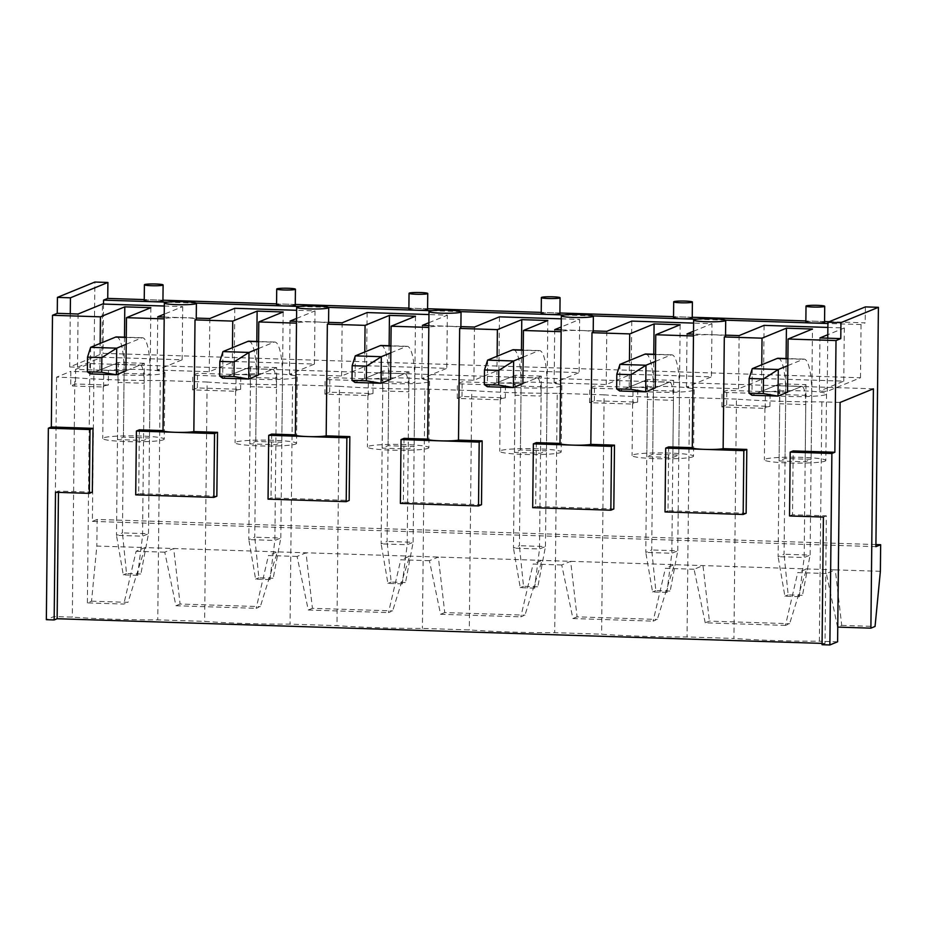 <?xml version="1.0" encoding="UTF-8"?>
<svg xmlns="http://www.w3.org/2000/svg" width="927" height="927" viewBox="0 0 927 927"><rect width="100%" height="100%" fill="white"/><g stroke="black" fill="none" stroke-linecap="round" stroke-linejoin="round"><path stroke-width="0.7" stroke-dasharray="4.63 3.48" d="M70.278 313.755L69.722 366.953L103.013 353.314L860.488 377.741L827.197 391.379L819.387 391.124L819.943 337.938M69.722 366.953L77.532 367.196L101.912 357.219L102.468 304.033M367.115 312.561L366.559 365.748L341.588 375.98L289.491 374.299L314.462 364.068L234.23 361.484L209.27 371.715L157.173 370.035L182.144 359.803L101.912 357.219M366.559 365.748L446.791 368.343L447.347 315.157L428.958 314.554M499.444 316.837L498.888 370.024L473.917 380.244L421.82 378.564L446.791 368.343M498.888 370.024L579.108 372.608L579.665 319.421L561.194 326.988M631.762 321.101L631.206 374.288L606.235 384.52L554.137 382.839L579.108 372.608M631.206 374.288L711.438 376.872L711.994 323.685L693.605 323.094M764.091 325.365L763.535 378.552L738.564 388.784L686.467 387.104L711.438 376.872M763.535 378.552L843.755 381.148L819.387 391.124M91.53 601.183L128.007 602.353L145.041 547.59L96.848 546.038L91.53 601.183L87.37 602.886L123.836 604.056L128.007 602.353M860.488 377.741L861.044 324.554L865.204 322.851L829.248 321.692M827.753 338.193L827.197 391.379M865.378 306.895L865.204 322.851M824.555 321.542L805.864 320.939M875.899 546.663L92.376 521.391L94.878 282.04M162.943 300.197L144.241 299.595M295.261 304.462L276.57 303.859M427.59 308.737L408.888 308.135M559.908 313.002L541.217 312.399M692.237 317.266L673.535 316.663M559.978 443.477A16.037 1.541 -179.4 0 1 560.001 443.396L561.171 331.692A16.037 1.541 -179.4 0 1 561.553 331.449A16.037 1.541 -179.4 0 1 580.742 330.487L561.171 329.861M561.287 318.83L579.665 319.421M460.893 326.617L448.425 326.223A16.037 1.541 -179.4 0 1 460.881 327.845M554.137 382.839L554.694 329.653M593.222 330.893L580.742 330.487A16.037 1.541 -179.4 0 1 593.21 332.121M606.235 384.52L606.791 331.333M827.869 327.428L844.312 327.961L827.788 334.728M843.755 381.148L844.312 327.961M725.54 335.157L713.072 334.751A16.037 1.541 -179.4 0 1 725.528 336.385M421.82 378.564L422.376 325.377M428.877 322.712L447.347 315.157M427.648 439.213A16.037 1.541 -179.4 0 1 427.683 439.12L428.853 327.428A16.037 1.541 -179.4 0 1 429.224 327.173A16.037 1.541 -179.4 0 1 448.425 326.223L428.842 325.586M328.575 322.353L316.095 321.947A16.037 1.541 -179.4 0 1 328.564 323.581M473.917 380.244L474.473 327.057M268.054 499.143L271.02 497.926L349.166 500.441M861.044 324.554L827.904 323.488M725.505 320.186L696.49 319.247M593.176 315.91L564.172 314.983M460.858 311.646L431.843 310.707M328.529 307.382L299.525 306.443M196.211 303.106L167.196 302.179M103.534 304.056L103.013 353.314M805.853 322.063A9.351 0.892 -179.4 0 1 817.278 321.31A9.351 0.892 -179.4 0 1 824.555 322.26M144.23 300.719A9.351 0.892 -179.4 0 1 155.666 299.966A9.351 0.892 -179.4 0 1 162.932 300.916M164.311 306.026L182.7 306.617L164.23 314.183M182.144 359.803L182.7 306.617M157.173 370.035L157.729 316.837M880.372 571.31L835.308 569.862L841.716 625.377L837.556 627.081L826.386 573.512L835.308 569.862L145.041 547.59L136.118 551.252L123.836 604.056M826.386 573.512L797.741 572.585L806.652 568.935L789.619 623.697L785.459 625.401L797.741 572.585M164.195 317.057L196.246 318.088M209.27 371.715L209.826 318.529M234.23 361.484L234.798 308.297M163.001 430.673A16.037 1.541 -179.4 0 1 163.036 430.591L164.206 318.888A16.037 1.541 -179.4 0 1 164.577 318.645A16.037 1.541 -179.4 0 1 183.778 317.683A16.037 1.541 -179.4 0 1 196.234 319.317M769.943 406.397A30.73 2.943 -179.4 0 0 764.926 407.961A30.73 2.943 -179.4 0 0 765.192 408.355L721.901 406.953L726.652 405.006L769.943 406.397L770.094 391.773A30.73 2.943 -179.4 0 1 804.601 390.927A30.73 2.943 -179.4 0 1 826.525 393.975A30.73 2.943 -179.4 0 1 797.799 396.617A30.73 2.943 -179.4 0 1 765.343 393.72L722.052 392.33L726.814 390.383L770.094 391.773M721.901 406.953L722.052 392.33M765.192 408.355L765.343 393.72M726.652 405.006L726.814 390.383M840.105 402.445L821.878 401.854A123.778 11.866 -179.4 0 1 736.432 399.097L733.929 638.448L687.046 636.942A123.778 11.866 -179.4 0 1 601.611 634.184L554.717 632.666A123.778 11.866 -179.4 0 1 469.282 629.908L422.399 628.402A123.778 11.866 -179.4 0 1 336.964 625.644L290.07 624.138A123.778 11.866 -179.4 0 1 204.635 621.38L157.752 619.862A123.778 11.866 -179.4 0 1 72.318 617.104L54.079 616.525L46.35 619.688M821.878 401.854L819.364 641.206A123.778 11.866 -179.4 0 1 733.929 638.448M811.102 459.34L785.053 458.506L779.109 460.939L805.157 461.785L811.102 459.34L812.469 329.027M825.065 461.113A30.73 2.943 0.6 0 0 825.83 460.464A30.73 2.943 0.6 0 0 803.906 457.417A30.73 2.943 0.6 0 0 769.398 458.262A30.73 2.943 0.6 0 0 764.381 459.815A30.73 2.943 0.6 0 0 791.646 463.036A30.73 2.943 0.6 0 0 825.065 461.113M779.92 383.813L761.484 391.368L787.533 392.202L805.969 384.659L779.92 383.813L779.109 460.939M805.969 384.659L805.157 461.785M647.591 379.549L629.166 387.092L655.215 387.938L673.639 380.383L647.591 379.549L646.791 456.675L672.84 457.509L678.784 455.076L652.735 454.242L646.791 456.675M673.639 380.383L672.84 457.509M314.462 364.068L315.018 310.881L296.64 310.29M785.459 625.401L705.227 622.817L709.398 621.113L789.619 623.697M786.108 358.529L785.053 458.506M761.484 391.368L761.762 364.774M680.14 324.763L678.784 455.076M705.227 622.817L694.068 569.248L702.99 565.597L709.398 621.113M694.068 569.248L665.412 568.321L674.335 564.67L657.301 619.433L653.141 621.136L665.412 568.321M736.432 399.097L689.549 397.579L687.046 636.942M637.625 402.133A30.73 2.943 -179.4 0 0 632.596 403.697A30.73 2.943 -179.4 0 0 632.863 404.079L589.572 402.689L594.334 400.742L637.625 402.133L637.776 387.509A30.73 2.943 -179.4 0 1 672.272 386.652A30.73 2.943 -179.4 0 1 694.207 389.711A30.73 2.943 -179.4 0 1 665.47 392.341A30.73 2.943 -179.4 0 1 633.014 389.456L589.734 388.054L594.485 386.107L637.776 387.509M589.572 402.689L589.734 388.054M632.863 404.079L633.014 389.456M594.334 400.742L594.485 386.107M689.549 397.579A123.778 11.866 -179.4 0 1 604.114 394.832L601.611 634.184M692.736 456.837A30.73 2.943 0.6 0 0 693.512 456.2A30.73 2.943 0.6 0 0 671.577 453.141A30.73 2.943 0.6 0 0 637.081 453.998A30.73 2.943 0.6 0 0 632.063 455.551A30.73 2.943 0.6 0 0 659.329 458.761A30.73 2.943 0.6 0 0 692.736 456.837M673.523 317.787A9.351 0.892 -179.4 0 1 684.96 317.034A9.351 0.892 -179.4 0 1 692.226 317.984M653.778 354.265L652.735 454.242M629.166 387.092L629.445 360.499M547.822 320.499L546.455 450.812L520.406 449.966L514.462 452.399L540.511 453.245L546.455 450.812M541.322 376.119L515.273 375.273L496.837 382.828L522.886 383.662L541.322 376.119L540.511 453.245M577.069 616.837L572.909 618.541L561.739 564.972L570.661 561.322L577.069 616.837L657.301 619.433M561.739 564.972L533.095 564.056L542.005 560.395L524.972 615.157L520.812 616.861L533.095 564.056M604.114 394.832L557.231 393.315L554.717 632.666M505.296 397.868A30.73 2.943 -179.4 0 0 500.279 399.421A30.73 2.943 -179.4 0 0 500.545 399.815L457.254 398.413L462.005 396.466L505.296 397.868L505.447 383.233A30.73 2.943 -179.4 0 1 539.954 382.387A30.73 2.943 -179.4 0 1 561.878 385.435A30.73 2.943 -179.4 0 1 533.152 388.077A30.73 2.943 -179.4 0 1 500.696 385.192L457.405 383.79L462.167 381.843L505.447 383.233M457.254 398.413L457.405 383.79M500.545 399.815L500.696 385.192M462.005 396.466L462.167 381.843M557.231 393.315A123.778 11.866 -179.4 0 1 471.785 390.557L469.282 629.908M560.418 452.573A30.73 2.943 0.6 0 0 561.183 451.924A30.73 2.943 0.6 0 0 539.259 448.877A30.73 2.943 0.6 0 0 504.752 449.722A30.73 2.943 0.6 0 0 499.734 451.287A30.73 2.943 0.6 0 0 527 454.497A30.73 2.943 0.6 0 0 560.418 452.573M515.273 375.273L514.462 452.399M541.206 313.523A9.351 0.892 -179.4 0 1 552.631 312.77A9.351 0.892 -179.4 0 1 559.908 313.72M521.461 349.989L520.406 449.966M496.837 382.828L497.115 356.235M415.493 316.223L414.137 446.536L388.089 445.702L382.144 448.135L408.193 448.981L414.137 446.536M408.992 371.854L382.944 371.009L364.52 378.564L390.568 379.398L408.992 371.854L408.193 448.981M444.751 612.573L440.58 614.277L429.421 560.708L438.332 557.057L444.751 612.573L524.972 615.157M429.421 560.708L400.765 559.781L409.688 556.13L392.654 610.893L388.483 612.596L400.765 559.781M471.785 390.557L424.902 389.05L422.399 628.402M372.978 393.593A30.73 2.943 -179.4 0 0 367.949 395.157A30.73 2.943 -179.4 0 0 368.216 395.551L324.925 394.149L329.688 392.202L372.978 393.593L373.129 378.969A30.73 2.943 -179.4 0 1 407.625 378.123A30.73 2.943 -179.4 0 1 429.56 381.171A30.73 2.943 -179.4 0 1 400.823 383.813A30.73 2.943 -179.4 0 1 368.367 380.916L325.087 379.525L329.838 377.579L373.129 378.969M324.925 394.149L325.087 379.525M368.216 395.551L368.367 380.916M329.688 392.202L329.838 377.579M424.902 389.05A123.778 11.866 -179.4 0 1 339.467 386.292L336.964 625.644M428.089 448.309A30.73 2.943 0.6 0 0 428.865 447.66A30.73 2.943 0.6 0 0 406.93 444.612A30.73 2.943 0.6 0 0 372.434 445.458A30.73 2.943 0.6 0 0 367.405 447.011A30.73 2.943 0.6 0 0 394.682 450.232A30.73 2.943 0.6 0 0 428.089 448.309M382.944 371.009L382.144 448.135M408.877 309.259A9.351 0.892 -179.4 0 1 420.313 308.506A9.351 0.892 -179.4 0 1 427.579 309.456M389.131 345.725L388.089 445.702M364.52 378.564L364.798 351.97M283.175 311.959L281.808 442.272L255.759 441.437L249.815 443.871L275.864 444.705L281.808 442.272M276.675 367.579L250.626 366.744L232.19 374.288L258.239 375.134L276.675 367.579L275.864 444.705M312.422 608.309L308.262 610.012L297.092 556.443L306.014 552.793L312.422 608.309L392.654 610.893M297.092 556.443L268.448 555.516L277.358 551.866L260.325 606.629L256.165 608.332L268.448 555.516M339.467 386.292L292.584 384.775L290.07 624.138M240.649 389.328A30.73 2.943 -179.4 0 0 235.632 390.893A30.73 2.943 -179.4 0 0 235.898 391.275L192.607 389.885L197.358 387.938L240.649 389.328L240.8 374.705A30.73 2.943 -179.4 0 1 275.307 373.848A30.73 2.943 -179.4 0 1 297.231 376.907A30.73 2.943 -179.4 0 1 268.506 379.537A30.73 2.943 -179.4 0 1 236.049 376.652L192.758 375.25L197.521 373.303L240.8 374.705M192.607 389.885L192.758 375.25M235.898 391.275L236.049 376.652M197.358 387.938L197.521 373.303M292.584 384.775A123.778 11.866 -179.4 0 1 207.138 382.028L204.635 621.38M295.771 444.033A30.73 2.943 0.6 0 0 296.536 443.396A30.73 2.943 0.6 0 0 274.612 440.337A30.73 2.943 0.6 0 0 240.105 441.194A30.73 2.943 0.6 0 0 235.087 442.747A30.73 2.943 0.6 0 0 262.353 445.957A30.73 2.943 0.6 0 0 295.771 444.033M250.626 366.744L249.815 443.871M276.559 304.983A9.351 0.892 -179.4 0 1 287.984 304.23A9.351 0.892 -179.4 0 1 295.261 305.18M256.814 341.46L255.759 441.437M232.19 374.288L232.468 347.695M150.846 307.694L149.49 438.007L123.442 437.162L117.497 439.595L143.546 440.441L149.49 438.007M144.345 363.314L118.297 362.469L99.873 370.024L125.921 370.858L144.345 363.314L143.546 440.441M180.093 604.033L175.933 605.737L164.774 552.168L173.685 548.517L180.093 604.033L260.325 606.629M164.774 552.168L136.118 551.252M207.138 382.028L160.255 380.51L157.752 619.862M160.255 380.51A123.778 11.866 -179.4 0 1 74.82 377.752L72.318 617.104M108.32 385.064A30.73 2.943 -179.4 0 0 103.303 386.617A30.73 2.943 -179.4 0 0 103.569 387.011L70.707 385.945L75.458 383.998L108.32 385.064L108.482 370.429A30.73 2.943 -179.4 0 1 142.978 369.583A30.73 2.943 -179.4 0 1 164.913 372.631A30.73 2.943 -179.4 0 1 136.176 375.273A30.73 2.943 -179.4 0 1 103.72 372.387L70.858 371.321L70.707 385.945M103.569 387.011L103.72 372.387M108.482 370.429L75.608 369.375L75.458 383.998M163.442 439.769A30.73 2.943 0.6 0 0 164.218 439.12A30.73 2.943 0.6 0 0 142.283 436.072A30.73 2.943 0.6 0 0 107.787 436.918A30.73 2.943 0.6 0 0 102.758 438.483A30.73 2.943 0.6 0 0 130.035 441.692A30.73 2.943 0.6 0 0 163.442 439.769M118.297 362.469L117.497 439.595M124.485 337.185L123.442 437.162M99.873 370.024L100.151 343.43M822.075 643.396L825.03 643.489L826.363 515.829L792.504 514.74L793.176 450.916M792.504 514.74L789.537 515.957M826.363 515.829L823.396 517.057M825.03 643.489L822.064 644.705M92.341 492.156L58.471 491.067L58.459 492.376M58.471 491.067L55.504 492.283M668.668 446.895L667.996 510.731L746.142 513.245M692.33 447.66L693.466 335.968M536.339 442.631L535.667 506.455L613.813 508.981M404.021 438.367L403.349 502.191L481.495 504.705M271.692 434.091L271.02 497.926M295.354 434.856L296.501 323.152A16.037 1.541 -179.4 0 1 296.907 322.909A16.037 1.541 -179.4 0 1 316.095 321.947L296.524 321.321M139.374 429.827L138.702 493.651L216.848 496.177M841.716 625.377L875.053 626.455M77.532 367.196L78.088 314.01M75.608 369.375L89.884 363.535L873.408 388.807M74.82 377.752L56.582 377.162L70.858 371.321M875.911 544.566L97.126 519.444L96.848 546.038M87.37 602.886L89.884 363.535M175.933 605.737L256.165 608.332M308.262 610.012L388.483 612.596M440.58 614.277L520.812 616.861M572.909 618.541L653.141 621.136M56.582 377.162L54.079 616.525M837.602 641.797L819.364 641.206M92.376 521.391L97.126 519.444M693.5 335.968A16.037 1.541 -179.4 0 1 693.871 335.713A16.037 1.541 -179.4 0 1 713.072 334.751L693.489 334.126M693.523 331.252L711.994 323.685M135.724 494.867L138.702 493.651M296.547 318.448L315.018 310.881M665.018 511.947L667.996 510.731M686.467 387.104L687.023 333.917M738.564 388.784L739.12 335.597M532.701 507.672L535.667 506.455M400.371 503.407L403.349 502.191M289.491 374.299L290.047 321.113M341.588 375.98L342.144 322.793M116.478 336.93A40.081 8.841 -88.2 0 1 124.102 373.338L122.434 532.909L116.489 535.342L118.088 382.422L144.137 383.257A20.035 4.415 -88.2 0 0 140.325 365.053A20.035 4.415 -88.2 0 0 139.884 365.145L125.921 370.858M126.199 344.265L141.657 337.938A40.081 8.841 -88.2 0 1 142.526 337.776A40.081 8.841 -88.2 0 1 150.151 374.172L148.482 533.743L122.434 532.909L126.535 573.535L140.869 573.998L137.602 575.331L142.538 536.177L144.137 383.257M90.637 347.324L90.359 373.917L113.836 364.299A20.035 4.415 -88.2 0 1 114.276 364.218A20.035 4.415 -88.2 0 1 118.088 382.422M137.602 575.331L123.268 574.879L116.489 535.342L142.538 536.177L148.482 533.743L140.869 573.998M123.268 574.879L126.535 573.535M248.807 341.194A40.081 8.841 -88.2 0 1 256.431 377.602L254.763 537.173L248.818 539.607L250.417 386.686L276.466 387.532A20.035 4.415 -88.2 0 0 272.654 369.328A20.035 4.415 -88.2 0 0 272.214 369.409L258.239 375.134M258.517 348.54L273.975 342.202A40.081 8.841 -88.2 0 1 274.855 342.04A40.081 8.841 -88.2 0 1 282.48 378.448L280.811 538.019L254.763 537.173L258.865 577.799L273.187 578.263L269.919 579.607L274.855 540.453L276.466 387.532M222.955 351.588L222.677 378.193L246.165 368.564A20.035 4.415 -88.2 0 1 246.605 368.482A20.035 4.415 -88.2 0 1 250.417 386.686M269.919 579.607L255.597 579.143L248.818 539.607L274.855 540.453L280.811 538.019L273.187 578.263M255.597 579.143L258.865 577.799M381.124 345.47A40.081 8.841 -88.2 0 1 388.749 381.878L387.08 541.438L381.136 543.882L382.735 390.962L408.784 391.797A20.035 4.415 -88.2 0 0 404.972 373.593A20.035 4.415 -88.2 0 0 404.531 373.674L390.568 379.398M390.846 352.805L406.304 346.478A40.081 8.841 -88.2 0 1 407.173 346.304A40.081 8.841 -88.2 0 1 414.798 382.712L413.129 542.283L387.08 541.438L391.182 582.075L405.516 582.538L402.248 583.871L407.185 544.717L408.784 391.797M355.284 355.864L355.006 382.457L378.483 372.839A20.035 4.415 -88.2 0 1 378.923 372.758A20.035 4.415 -88.2 0 1 382.735 390.962M402.248 583.871L387.915 583.407L381.136 543.882L407.185 544.717L413.129 542.283L405.516 582.538M387.915 583.407L391.182 582.075M513.454 349.734A40.081 8.841 -88.2 0 1 521.078 386.142L519.41 545.713L513.465 548.147L515.064 395.226L541.113 396.061A20.035 4.415 -88.2 0 0 537.301 377.857A20.035 4.415 -88.2 0 0 536.86 377.949L522.886 383.662M523.164 357.069L538.622 350.742A40.081 8.841 -88.2 0 1 539.502 350.58A40.081 8.841 -88.2 0 1 547.127 386.976L545.458 546.548L519.41 545.713L523.512 586.339L537.834 586.803L534.566 588.135L539.514 548.981L541.113 396.061M487.602 360.128L487.324 386.721L510.812 377.104A20.035 4.415 -88.2 0 1 511.252 377.022A20.035 4.415 -88.2 0 1 515.064 395.226M534.566 588.135L520.244 587.683L513.465 548.147L539.514 548.981L545.458 546.548L537.834 586.803M520.244 587.683L523.512 586.339M645.771 353.998A40.081 8.841 -88.2 0 1 653.396 390.406L651.727 549.978L645.783 552.411L647.382 399.491L673.431 400.337A20.035 4.415 -88.2 0 0 669.618 382.133A20.035 4.415 -88.2 0 0 669.178 382.214L655.215 387.938M655.493 361.345L670.951 355.006A40.081 8.841 -88.2 0 1 671.82 354.844A40.081 8.841 -88.2 0 1 679.445 391.252L677.776 550.823L651.727 549.978L655.829 590.603L670.163 591.067L666.895 592.411L671.832 553.257L673.431 400.337M619.931 364.392L619.653 390.997L643.141 381.368A20.035 4.415 -88.2 0 1 643.57 381.287A20.035 4.415 -88.2 0 1 647.382 399.491M666.895 592.411L652.562 591.947L645.783 552.411L671.832 553.257L677.776 550.823L670.163 591.067M652.562 591.947L655.829 590.603M778.101 358.274A40.081 8.841 -88.2 0 1 785.725 394.682L784.057 554.242L778.112 556.687L779.711 403.766L805.76 404.601A20.035 4.415 -88.2 0 0 801.948 386.397A20.035 4.415 -88.2 0 0 801.507 386.478L787.533 392.202M787.811 365.609L803.269 359.282A40.081 8.841 -88.2 0 1 804.149 359.108A40.081 8.841 -88.2 0 1 811.774 395.516L810.105 555.088L784.057 554.242L788.159 594.879L802.481 595.343L799.213 596.675L804.161 557.521L805.76 404.601M752.249 368.668L751.971 395.261L775.459 385.644A20.035 4.415 -88.2 0 1 775.899 385.562A20.035 4.415 -88.2 0 1 779.711 403.766M799.213 596.675L784.891 596.212L778.112 556.687L804.161 557.521L810.105 555.088L802.481 595.343M784.891 596.212L788.159 594.879M124.102 373.338L150.151 374.172M113.836 364.299L139.884 365.145M126.269 337.44L141.657 337.938M256.431 377.602L282.48 378.448M246.165 368.564L272.214 369.409M258.587 341.704L273.975 342.202M388.749 381.878L414.798 382.712M378.483 372.839L404.531 373.674M390.916 345.98L406.304 346.478M521.078 386.142L547.127 386.976M510.812 377.104L536.86 377.949M523.234 350.244L538.622 350.742M653.396 390.406L679.445 391.252M643.141 381.368L669.178 382.214M655.563 354.508L670.951 355.006M785.725 394.682L811.774 395.516M775.459 385.644L801.507 386.478M787.88 358.784L803.269 359.282M764.926 407.961L764.381 459.815M826.525 393.975L825.83 460.464M632.596 403.697L632.063 455.551M694.207 389.711L693.512 456.2M500.279 399.421L499.734 451.287M561.878 385.435L561.183 451.924M367.949 395.157L367.405 447.011M429.56 381.171L428.865 447.66M235.632 390.893L235.087 442.747M297.231 376.907L296.536 443.396M103.303 386.617L102.758 438.483M164.913 372.631L164.218 439.12M114.276 364.218L140.325 365.053M142.526 337.776L126.269 337.243M246.605 368.482L272.654 369.328M274.855 342.04L258.598 341.518M378.923 372.758L404.972 373.593M407.173 346.304L390.916 345.783M511.252 377.022L537.301 377.857M539.502 350.58L523.245 350.047M643.57 381.287L669.618 382.133M671.82 354.844L655.563 354.323M775.899 385.562L801.948 386.397M804.149 359.108L787.892 358.587"/><path stroke-width="1.39" d="M827.915 322.237L840.94 322.654L878.402 307.312L865.378 306.895L827.915 322.237L827.753 338.193L840.777 338.61L836.015 340.557L788.089 339.015L812.469 329.027L786.42 328.193L786.108 358.529M829.248 321.692L824.555 321.542M878.402 307.312L875.899 546.663L880.65 544.717L875.911 544.566M57.416 297.382L70.44 297.799L107.903 282.457L94.878 282.04L57.416 297.382L57.254 313.338L78.088 314.01L102.468 304.033L164.311 306.026M107.903 282.457L107.729 298.413L103.569 300.128L103.534 304.056M144.241 299.595L107.729 298.413M276.57 303.859L162.943 300.197M408.888 308.135L295.261 304.462M541.217 312.399L427.59 308.737M673.535 316.663L559.908 313.002M805.864 320.939L692.237 317.266M561.171 329.861L554.694 329.653L561.194 326.988M460.893 326.617L474.473 327.057L499.444 316.837L561.287 318.83M461.055 311.889A16.037 1.541 -179.4 0 1 445.006 313.256A16.037 1.541 -179.4 0 1 428.992 311.553A16.037 1.541 -179.4 0 1 429.386 311.217A16.037 1.541 -179.4 0 1 446.826 310.221A16.037 1.541 -179.4 0 1 461.055 311.889L460.881 327.845A16.037 1.541 -179.4 0 1 459.665 328.425L497.393 329.641L521.774 319.653L547.822 320.499L523.442 330.475L561.148 331.692M693.605 323.094L631.762 321.101L606.791 331.333L593.222 330.893M725.54 335.157L739.12 335.597L764.091 325.365L827.869 327.428M827.788 334.728L819.943 337.938L827.753 338.193M725.702 320.429A16.037 1.541 -179.4 0 1 709.653 321.796A16.037 1.541 -179.4 0 1 693.639 320.093A16.037 1.541 -179.4 0 1 694.045 319.757A16.037 1.541 -179.4 0 1 711.472 318.749A16.037 1.541 -179.4 0 1 725.702 320.429L725.528 336.385A16.037 1.541 -179.4 0 1 724.311 336.953L762.04 338.17L786.42 328.193M328.575 322.353L342.144 322.793L367.115 312.561L428.958 314.554M428.842 325.586L422.376 325.377L428.877 322.712M328.726 307.625A16.037 1.541 -179.4 0 1 312.677 308.992A16.037 1.541 -179.4 0 1 296.663 307.289A16.037 1.541 -179.4 0 1 297.069 306.953A16.037 1.541 -179.4 0 1 314.496 305.945A16.037 1.541 -179.4 0 1 328.726 307.625L328.564 323.581A16.037 1.541 -179.4 0 1 327.347 324.149L365.076 325.365L389.444 315.389L415.493 316.223L391.124 326.211L428.819 327.428M346.2 501.658L346.86 437.834L268.726 435.308L268.054 499.143L346.2 501.658L349.166 500.441L349.838 436.617L326.177 435.852L327.347 324.149M827.904 323.488L725.505 320.186M696.49 319.247L593.176 315.91M564.172 314.983L460.858 311.646M431.843 310.707L328.529 307.382M299.525 306.443L196.211 303.106M167.196 302.179L103.569 300.128M824.717 306.292L824.555 322.26A9.351 0.892 -179.4 0 1 813.118 323.013A9.351 0.892 -179.4 0 1 805.853 322.063L806.015 306.107A9.351 0.892 -179.4 0 1 806.247 305.91A9.351 0.892 -179.4 0 1 817.452 305.342A9.351 0.892 -179.4 0 1 824.717 306.292A9.351 0.892 -179.4 0 1 815.354 307.092A9.351 0.892 -179.4 0 1 806.015 306.107M163.106 284.96L162.932 300.916A9.351 0.892 -179.4 0 1 151.507 301.669A9.351 0.892 -179.4 0 1 144.23 300.719L144.403 284.763A9.351 0.892 -179.4 0 1 144.635 284.566A9.351 0.892 -179.4 0 1 155.829 284.01A9.351 0.892 -179.4 0 1 163.106 284.96A9.351 0.892 -179.4 0 1 153.743 285.759A9.351 0.892 -179.4 0 1 144.403 284.763M164.23 314.183L157.729 316.837L164.195 317.057M196.246 318.088L209.826 318.529L234.798 308.297L296.64 310.29M193.847 431.588A16.037 1.541 -179.4 0 1 175.47 432.306L136.396 431.043L135.724 494.867L213.87 497.393L216.848 496.177L217.509 432.341L193.847 431.588L195.018 319.885A16.037 1.541 -179.4 0 0 196.234 319.317L196.408 303.361A16.037 1.541 -179.4 0 1 180.359 304.728A16.037 1.541 -179.4 0 1 164.346 303.025A16.037 1.541 -179.4 0 1 164.739 302.689A16.037 1.541 -179.4 0 1 182.179 301.681A16.037 1.541 -179.4 0 1 196.408 303.361M213.87 497.393L214.543 433.569L175.47 432.306A16.037 1.541 -179.4 0 1 163.001 430.673L164.346 303.025M763.454 378.958L749.132 378.494L748.981 393.118L763.303 393.581L763.454 378.958L778.298 369.502L778.02 396.096L787.533 392.202L788.089 339.015M761.762 364.774L762.04 338.17M629.445 360.499L629.723 333.905L654.091 323.917L680.14 324.763L655.771 334.751L655.215 387.938L645.702 391.831L619.653 390.997L616.652 388.853L630.986 389.317L631.136 374.682L616.814 374.218L616.652 388.853M692.399 302.028L692.226 317.984A9.351 0.892 -179.4 0 1 680.8 318.737A9.351 0.892 -179.4 0 1 673.523 317.787L673.697 301.831A9.351 0.892 -179.4 0 1 673.929 301.634A9.351 0.892 -179.4 0 1 685.123 301.078A9.351 0.892 -179.4 0 1 692.399 302.028A9.351 0.892 -179.4 0 1 683.037 302.828A9.351 0.892 -179.4 0 1 673.697 301.831M654.091 323.917L653.778 354.265M498.807 370.418L484.485 369.954L484.334 384.578L498.656 385.041L498.807 370.418L513.651 360.974L513.373 387.567L522.886 383.662L523.442 330.475M560.07 297.764L559.908 313.72A9.351 0.892 -179.4 0 1 548.471 314.473A9.351 0.892 -179.4 0 1 541.206 313.523L541.368 297.567A9.351 0.892 -179.4 0 1 541.6 297.37A9.351 0.892 -179.4 0 1 552.805 296.814A9.351 0.892 -179.4 0 1 560.07 297.764A9.351 0.892 -179.4 0 1 550.708 298.564A9.351 0.892 -179.4 0 1 541.368 297.567M521.774 319.653L521.461 349.989M497.115 356.235L497.393 329.641M366.489 366.153L352.167 365.69L352.005 380.313L366.339 380.777L366.489 366.153L381.333 356.698L381.055 383.291L390.568 379.398L391.124 326.211M427.753 293.488L427.579 309.456A9.351 0.892 -179.4 0 1 416.153 310.209A9.351 0.892 -179.4 0 1 408.877 309.259L409.05 293.303A9.351 0.892 -179.4 0 1 409.282 293.106A9.351 0.892 -179.4 0 1 420.476 292.538A9.351 0.892 -179.4 0 1 427.753 293.488A9.351 0.892 -179.4 0 1 418.39 294.288A9.351 0.892 -179.4 0 1 409.05 293.303M389.444 315.389L389.131 345.725M364.798 351.97L365.076 325.365M232.468 347.695L232.747 321.101L257.127 311.113L283.175 311.959L258.795 321.947L258.239 375.134L248.726 379.027L222.677 378.193L219.687 376.049L234.01 376.513L234.16 361.878L219.838 361.414L219.687 376.049M295.423 289.224L295.261 305.18A9.351 0.892 -179.4 0 1 283.824 305.933A9.351 0.892 -179.4 0 1 276.559 304.983L276.721 289.027A9.351 0.892 -179.4 0 1 276.953 288.83A9.351 0.892 -179.4 0 1 288.158 288.274A9.351 0.892 -179.4 0 1 295.423 289.224A9.351 0.892 -179.4 0 1 286.061 290.024A9.351 0.892 -179.4 0 1 276.721 289.027M257.127 311.113L256.814 341.46M100.151 343.43L100.429 316.837L124.797 306.849L150.846 307.694L126.478 317.671L125.921 370.858L116.408 374.763L90.359 373.917L87.358 371.773L101.692 372.237L101.843 357.613L87.52 357.15L87.358 371.773M57.254 313.338L52.503 315.284L51.333 426.988L93.001 428.332L90.035 429.549L89.363 493.373L55.504 492.283L54.16 619.943L46.35 619.688L48.355 428.204L51.333 426.988M100.429 316.837L52.503 315.284M164.172 318.888L126.478 317.671M48.355 428.204L90.035 429.549M124.797 306.849L124.485 337.185M789.537 515.957L790.198 452.133L831.878 453.477L829.874 644.96L822.064 644.705L823.396 517.057L789.537 515.957M831.878 453.477L834.856 452.26L793.176 450.916L790.198 452.133M93.001 428.332L92.341 492.156L89.363 493.373M58.459 492.376L57.138 618.726L54.16 619.943M834.856 452.26L836.015 340.557M743.164 514.462L743.836 450.638L665.69 448.112L665.018 511.947L743.164 514.462L746.142 513.245L746.803 449.421L723.141 448.656L724.311 336.953M692.307 447.66L668.668 446.895L665.69 448.112M693.466 335.968L655.771 334.751M629.723 333.905L591.994 332.689L590.823 444.392A16.037 1.541 -179.4 0 1 572.446 445.111L533.373 443.848L532.701 507.672L610.847 510.198L611.507 446.374L572.446 445.111A16.037 1.541 -179.4 0 1 559.978 443.477L561.31 315.829A16.037 1.541 -179.4 0 1 561.716 315.493A16.037 1.541 -179.4 0 1 579.143 314.485A16.037 1.541 -179.4 0 1 593.373 316.165A16.037 1.541 -179.4 0 1 577.324 317.532A16.037 1.541 -179.4 0 1 561.31 315.829M610.847 510.198L613.813 508.981L614.485 445.145L590.823 444.392M559.978 443.396L536.339 442.631L533.373 443.848M478.517 505.933L479.189 442.098L401.043 439.583L400.371 503.407L478.517 505.933L481.495 504.705L482.156 440.881L458.494 440.116L459.665 328.425M427.66 439.12L404.021 438.367L401.043 439.583M295.331 434.856L271.692 434.091L268.726 435.308M296.501 323.152L258.795 321.947M232.747 321.101L195.018 319.885M163.001 430.591L139.374 429.827L136.396 431.043M57.138 618.726L822.075 643.396M837.753 627.092L870.893 628.158L875.053 626.455L880.372 571.31L880.65 544.717M870.893 628.158L873.408 388.807L840.105 402.445L837.602 641.797L829.874 644.96M840.94 322.654L840.777 338.61M70.44 297.799L70.278 313.755M693.489 334.126L687.023 333.917L693.523 331.252M593.373 316.165L593.21 332.121A16.037 1.541 -179.4 0 1 591.994 332.689M214.543 433.569L217.509 432.341M296.524 321.321L290.047 321.113L296.547 318.448M743.836 450.638L746.803 449.421M723.141 448.656A16.037 1.541 -179.4 0 1 704.763 449.375A16.037 1.541 -179.4 0 1 692.295 447.753L693.639 320.093M611.507 446.374L614.485 445.145M479.189 442.098L482.156 440.881M458.494 440.116A16.037 1.541 -179.4 0 1 440.116 440.835A16.037 1.541 -179.4 0 1 427.648 439.213L428.992 311.553M346.86 437.834L349.838 436.617M326.177 435.852A16.037 1.541 -179.4 0 1 307.799 436.571A16.037 1.541 -179.4 0 1 295.331 434.948L296.663 307.289M126.269 337.243L116.478 336.93A40.081 8.841 -88.2 0 0 115.608 337.092L90.637 347.324L87.52 357.15M101.843 357.613L116.686 348.17L116.408 374.763L101.692 372.237M90.637 347.324L116.686 348.17L126.199 344.265M258.598 341.518L248.807 341.194A40.081 8.841 -88.2 0 0 247.926 341.368L222.955 351.588L219.838 361.414M234.16 361.878L249.004 352.434L248.726 379.027L234.01 376.513M222.955 351.588L249.004 352.434L258.517 348.54M390.916 345.783L381.124 345.47A40.081 8.841 -88.2 0 0 380.255 345.632L355.284 355.864L352.167 365.69M366.339 380.777L381.055 383.291L355.006 382.457L352.005 380.313M355.284 355.864L381.333 356.698L390.846 352.805M523.245 350.047L513.454 349.734A40.081 8.841 -88.2 0 0 512.573 349.896L487.602 360.128L484.485 369.954M498.656 385.041L513.373 387.567L487.324 386.721L484.334 384.578M487.602 360.128L513.651 360.974L523.164 357.069M655.563 354.323L645.771 353.998A40.081 8.841 -88.2 0 0 644.902 354.172L619.931 364.392L616.814 374.218M631.136 374.682L645.98 365.238L645.702 391.831L630.986 389.317M619.931 364.392L645.98 365.238L655.493 361.345M787.892 358.587L778.101 358.274A40.081 8.841 -88.2 0 0 777.22 358.436L752.249 368.668L749.132 378.494M763.303 393.581L778.02 396.096L751.971 395.261L748.981 393.118M752.249 368.668L778.298 369.502L787.811 365.609M115.608 337.092L126.269 337.44M247.926 341.368L258.587 341.704M380.255 345.632L390.916 345.98M512.573 349.896L523.234 350.244M644.902 354.172L655.563 354.508M777.22 358.436L787.88 358.784"/></g></svg>
